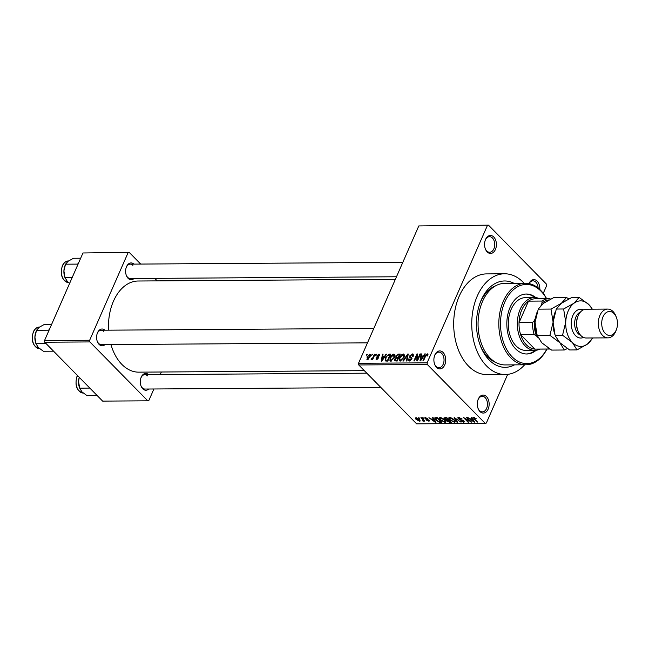 <?xml version="1.0" encoding="UTF-8"?>
<svg xmlns="http://www.w3.org/2000/svg" width="649" height="649" viewBox="0 0 649 649"><rect width="100%" height="100%" fill="white"/><g stroke="black" fill="none" stroke-linecap="round" stroke-linejoin="round"><path stroke-width="0.97" d="M528.984 283.581A8.997 5.922 -90.4 0 1 537.185 281.163A8.997 5.922 -90.4 0 1 539.806 289.478M538.118 288.002A7.796 5.135 89.6 0 0 535.847 282.169A7.796 5.135 89.6 0 0 532.951 280.839A7.796 5.135 89.6 0 0 529.065 283.597M479.952 411.539A8.997 5.922 -90.4 0 1 478.078 408.464A8.997 5.922 -90.4 0 1 478.013 399.76A8.997 5.922 -90.4 0 1 486.507 396.612A8.997 5.922 -90.4 0 1 488.162 409.097A8.997 5.922 -90.4 0 1 479.952 411.539M477.964 408.164A7.796 5.135 89.6 0 0 479.489 410.549A7.796 5.135 89.6 0 0 482.377 411.88A7.796 5.135 89.6 0 0 487.245 406.339A7.796 5.135 89.6 0 0 485.168 397.618A7.796 5.135 89.6 0 0 482.272 396.288A7.796 5.135 89.6 0 0 477.915 400.06M436.534 367.383A8.997 5.922 -90.4 0 1 434.652 364.308A8.997 5.922 -90.4 0 1 434.595 355.595A8.997 5.922 -90.4 0 1 443.08 352.456A8.997 5.922 -90.4 0 1 444.743 364.933A8.997 5.922 -90.4 0 1 436.534 367.383M434.546 364A7.796 5.135 89.6 0 0 436.063 366.393A7.796 5.135 89.6 0 0 438.959 367.715A7.796 5.135 89.6 0 0 443.827 362.183A7.796 5.135 89.6 0 0 441.742 353.454A7.796 5.135 89.6 0 0 438.854 352.123A7.796 5.135 89.6 0 0 434.489 355.903M487.212 251.934A8.997 5.922 -90.4 0 1 485.33 248.859A8.997 5.922 -90.4 0 1 485.274 240.146A8.997 5.922 -90.4 0 1 493.759 236.999A8.997 5.922 -90.4 0 1 495.422 249.484A8.997 5.922 -90.4 0 1 487.212 251.934M485.225 248.551A7.796 5.135 89.6 0 0 486.742 250.944A7.796 5.135 89.6 0 0 489.638 252.266A7.796 5.135 89.6 0 0 494.506 246.734A7.796 5.135 89.6 0 0 492.421 238.005A7.796 5.135 89.6 0 0 489.533 236.674A7.796 5.135 89.6 0 0 485.168 240.454M134.035 278.502A8.396 5.525 -90.4 0 1 128.08 278.291A8.396 5.525 -90.4 0 1 126.328 275.419A8.396 5.525 -90.4 0 1 126.279 267.299A8.396 5.525 -90.4 0 1 133.937 264.111M132.858 265.36A7.196 4.738 89.6 0 0 130.189 264.135A7.196 4.738 89.6 0 0 126.174 267.599M126.222 275.119A7.196 4.738 89.6 0 0 127.618 277.301A7.196 4.738 89.6 0 0 130.287 278.526L396.498 276.766M148.71 389.019A8.396 5.525 -90.4 0 1 142.756 388.808A8.396 5.525 -90.4 0 1 141.003 385.936A8.396 5.525 -90.4 0 1 140.955 377.807A8.396 5.525 -90.4 0 1 148.613 374.627M147.534 375.876A7.196 4.738 89.6 0 0 144.865 374.651A7.196 4.738 89.6 0 0 140.849 378.116M140.898 385.636A7.196 4.738 89.6 0 0 142.293 387.818A7.196 4.738 89.6 0 0 144.962 389.043L380.882 387.477M105.024 344.587A8.396 5.525 -90.4 0 1 99.07 344.376A8.396 5.525 -90.4 0 1 97.318 341.512A8.396 5.525 -90.4 0 1 97.269 333.383A8.396 5.525 -90.4 0 1 104.927 330.195M103.848 331.444A7.196 4.738 89.6 0 0 101.179 330.219A7.196 4.738 89.6 0 0 97.163 333.683M97.212 341.204A7.196 4.738 89.6 0 0 98.607 343.386A7.196 4.738 89.6 0 0 101.276 344.611L367.488 342.85M514.519 364.868A43.175 28.426 -90.4 0 1 489.176 359.984A43.175 28.426 -90.4 0 1 480.171 345.219A43.175 28.426 -90.4 0 1 479.895 303.416A43.175 28.426 -90.4 0 1 513.984 283.313M495.585 285.836A39.573 26.057 89.6 0 0 479.579 304.316M479.846 344.327A39.573 26.057 89.6 0 0 487.78 357.015A39.573 26.057 89.6 0 0 496.096 362.588M524.108 283.248A50.371 33.172 89.6 0 0 523.256 282.356A50.371 33.172 89.6 0 0 504.573 273.781A50.371 33.172 89.6 0 0 473.105 309.565A50.371 33.172 89.6 0 0 486.555 365.955A50.371 33.172 89.6 0 0 505.238 374.522A50.371 33.172 89.6 0 0 524.652 364.795M504.573 273.781L486.523 273.902A50.371 33.172 89.6 0 0 455.054 309.687A50.371 33.172 89.6 0 0 468.505 366.077A50.371 33.172 89.6 0 0 487.188 374.643L505.238 374.522M110.963 344.546A45.576 30.008 89.6 0 0 121.874 364.405A45.576 30.008 89.6 0 0 138.781 372.153L364.34 370.66M488.494 225.162L418.8 225.941L488.494 225.162L546.385 284.043L546.604 285.714L543.254 293.356M507.688 374.368L486.32 423.059L485.225 423.383L427.326 364.503L358.735 364.957L358.516 363.286L427.107 362.832L427.326 364.503M370.636 355.092L369.743 354.192L370.198 356.804L367.439 359.441L366.969 356.877L369.743 354.192L370.368 354.411M367.439 359.441L366.815 359.213M374.424 354.257L375 354.249L372.777 359.319L372.202 359.319L372.558 358.508L371.479 359.416L371.05 359.148L372.713 357.915L374.424 354.257L374.822 354.654M379.811 354.987L378.967 354.135L379.657 355.749L379.04 355.847L378.61 354.857L377.491 355.644L378.594 356.788L378.618 357.923L376.688 359.384L375.998 357.94L376.607 357.85L376.988 358.654L378.002 358.037L376.866 355.782L378.967 354.135L379.616 354.338M379.681 355.66L378.61 354.857M377.442 356.106L378.781 357.291M376.688 359.384L376.031 359.165M376.607 357.85L377.499 359.181M377.994 357.607L376.793 356.958M385.311 360.998L385.433 357.688L389.149 354.151L390.836 354.143L387.778 361.112L385.108 360.852M396.239 358.224L395.841 356.147L398.486 354.094L400.271 354.078L397.212 361.047L394.616 360.828L394.616 359.319L395.76 357.761M407.71 354.029L408.27 354.029L406.915 360.982L406.323 360.99L407.669 354.841L403.451 361.006L402.842 361.014L407.71 354.029L408.172 354.508M419.96 353.948L420.536 353.948L417.477 360.917L416.861 360.917L416.893 355.352L414.443 360.933L413.867 360.941L416.926 353.973L417.542 353.965L417.51 359.53L419.96 353.948L420.357 354.354M427.975 354.297L427.577 355.977L426.969 356.066L426.904 354.63L426.06 355.157L423.464 360.876L422.897 360.876L424.965 356.147L427.293 353.81L427.991 354.524M427.813 355.376L426.904 354.63M418.8 225.941L358.516 363.286M487.399 225.487L427.107 362.832M424.771 353.916L425.379 353.916L420.568 360.893L419.968 360.901L421.193 353.94L421.793 353.94L421.379 356.017L423.367 356.001L424.771 353.916L425.127 354.281M412.001 358.143L411.109 357.234L411.791 359.14L409.324 361.055L408.497 360.779L408.505 358.986L409.121 358.897L409.657 360.244L411.231 359.116L411.361 358.41L409.819 357.599L409.681 355.944L412.358 353.908L413.243 354.2L413.226 356.252L412.61 356.342L411.945 354.727L410.257 355.928L410.282 356.82L411.782 357.615M413.397 355.774L411.945 354.727M409.965 360.949L409.097 360.065L410.241 360.836M411.88 358.938L410.663 357.948M404.514 355.052L404.035 357.437L400.206 361.12L399.362 360.803L399.565 357.55L401.236 355.044L403.345 353.973L404.514 355.052M395.079 355.117L394.6 357.502L390.771 361.185L389.927 360.868L390.13 357.615L391.801 355.108L393.911 354.029L395.079 355.117M386.05 354.176L386.65 354.176L381.847 361.152L381.239 361.152L382.464 354.2L383.064 354.192L382.65 356.277L384.638 356.26L386.05 354.176L386.398 354.532M376.063 354.24L376.639 354.24L375.625 355.238L376.063 354.24L376.461 354.646M372.128 354.265L372.704 354.265L371.69 355.263L372.128 354.265L372.526 354.67M366.709 354.305L367.285 354.297L366.271 355.303L366.709 354.305L367.107 354.703M419.246 418.435L418.589 417.761L419.814 418.427L419.246 418.435L419.424 418.021M422.621 419.514L420.885 417.745L421.461 417.745L424.803 421.152L423.7 420.609L423.61 421.217L422.88 421.039L422.799 419.108M423.878 420.203L423.789 420.812M423.043 420.609L423.408 419.725M423.18 418.402L422.523 417.737L423.099 417.729L423.756 418.402L423.18 418.402L423.359 417.997M425.022 418.767L425.33 417.656L427.805 418.743L425.768 418.143L425.517 418.678L429.159 420.203L428.819 421.185L426.531 420.219L428.324 420.698L428.656 420.276L425.022 418.767L425.509 417.664M424.624 417.915L425.33 417.656M425.955 417.721L425.517 418.678M429.492 420.941L428.819 421.185L429.224 420.268M428.324 420.698L428.819 419.911M433.386 419.076L432.502 417.672L433.11 417.664L435.966 422.361L435.365 422.361L428.924 417.696L431.398 419.084L433.386 419.076L433.629 418.516M439.584 417.705L439.324 418.281L440.265 417.558L442.642 418.281L444.784 419.887L445.895 421.972L444.987 422.361L440.411 419.968L439.373 417.932M449.019 417.64L448.759 418.224L449.7 417.494L452.077 418.216L454.219 419.822L455.33 421.915L454.422 422.296L449.846 419.903L448.808 417.875M473.648 417.339L476.325 418.783L474.159 417.883L473.892 418.24L477.591 422.085L473.892 418.913L473.648 417.339L473.064 417.558M474.354 417.445L473.892 418.24M485.225 423.383L416.626 423.838L358.735 364.957M472.115 418.816L471.231 417.412L471.831 417.412L474.695 422.101L474.086 422.11L467.653 417.437L470.127 418.832L472.115 418.816L472.358 418.264M470.103 421.193L466.42 417.445L471.596 422.126L464.871 418.386L468.562 422.142L467.986 422.15L463.386 417.461L470.103 421.193L470.282 420.787M458.259 418.808L457.805 417.769L458.713 417.437L462.169 419.003L459.2 417.98L458.827 418.792L463.913 420.941L464.359 421.931L463.54 422.239L460.441 420.852L462.988 421.696L463.329 420.933L458.259 418.808L458.859 417.437M459.411 417.502L458.827 418.792M462.988 421.696L463.483 420.568M456.969 422.223L454.162 417.526L461.033 422.191L455.022 418.07L457.569 422.215L456.969 422.223L457.221 421.647M444.549 418.97L444.013 417.867L446.731 417.575L451.331 422.256L449.546 422.272L446.812 421.104L446.463 420.114L444.549 418.97L444.784 418.451M446.407 420.211L446.626 419.749M435.763 420.033L434.611 417.98L437.296 417.64L441.896 422.321L439.292 422.256L435.763 420.033L435.95 419.603M416.277 419.53C415.206 418.548 415.149 417.948 416.106 417.721L419.441 419.473L419.57 421.242L416.277 419.53L416.463 419.1M415.425 418.005L416.106 417.721M420.252 420.958L419.57 421.242L420.041 420.179M82.967 252.98L129.192 252.356L82.967 252.98L44.521 340.563L89.651 340.263L89.87 341.926L44.74 342.226L44.521 340.563M128.096 252.68L89.651 340.263M89.87 341.926L147.769 400.814L102.639 401.114L44.74 342.226M161.358 372.007L160.246 374.546M153.91 388.986L148.856 400.482L147.769 400.814M157.236 280.887L154.762 278.364M140.703 264.07L129.192 252.356M395.379 279.305L138.172 281.009A45.576 30.008 89.6 0 0 108.578 330.171M477.193 421.68L477.015 422.085M474.346 421.526L474.086 422.11M473.259 420.73L472.456 419.368L470.858 419.376L473.867 421.623L473.51 420.163M472.691 418.824L472.456 419.368M474.086 421.112L473.867 421.623M471.101 418.824L470.858 419.376M471.174 421.696L470.987 422.126M468.164 421.745L467.986 422.15M464.051 421.087L463.54 422.239M455.071 420.836L454.422 422.296M450.033 419.481L449.846 419.903M450.447 417.575L450.244 418.045C449.286 418.297 449.343 418.921 450.438 419.919L453.886 421.753L454.933 420.633M453.886 421.753C454.868 421.493 454.787 420.844 453.643 419.814L450.244 418.045L449.579 418.337L449.944 417.502M449.789 421.72L449.546 422.272M447.031 420.601L446.812 421.104M450.219 421.712L448.848 420.317L447.21 420.374L447.307 421.023L449.222 421.72L450.398 421.306M449.027 419.911L448.848 420.317M447.469 419.773L447.307 421.023M448.305 419.765L446.69 418.126L444.938 418.199L445.125 418.97L447.177 419.773L448.483 419.359M446.869 417.721L446.69 418.126M445.206 417.583L445.125 418.97M445.717 417.583L445.474 418.134M445.636 420.893L444.987 422.361M440.598 419.538L440.411 419.968M441.012 417.64L440.809 418.102C439.852 418.354 439.908 418.978 440.996 419.976L444.443 421.818L445.498 420.698M444.443 421.818C445.433 421.558 445.352 420.909 444.2 419.879L440.809 418.102L440.144 418.402L440.509 417.567M439.503 421.777L439.292 422.256M440.785 421.777L437.256 418.191L435.447 418.889L438.854 421.696L440.963 421.371M437.434 417.786L437.256 418.191M435.73 417.648L435.447 418.889M436.469 417.64L436.225 418.199M435.617 421.785L435.365 422.361M434.53 420.99L433.727 419.619L432.129 419.635L435.138 421.874L434.781 420.422M433.97 419.076L433.727 419.619M435.365 421.371L435.138 421.874M432.372 419.076L432.129 419.635M424.414 420.747L424.235 421.152M423.067 420.609L422.88 421.039M416.747 417.802L416.812 419.489L419.108 420.755L419.806 419.871M419.108 420.755L418.865 419.473L416.196 418.37L416.471 417.745M421.688 354.451L421.193 353.94M422.166 356.82L421.379 356.017M421.388 358.848L422.815 356.82L421.217 356.828L420.544 360.171L421.388 358.848L421.736 359.205M417.534 356.001L416.893 355.352M417.542 354.597L416.926 353.973M413.527 355.1L412.358 353.908M408.967 359.457L408.505 358.986M410.136 356.406L409.681 355.944M399.971 357.964L399.565 357.55M404.53 355.173L403.345 353.973M400.863 361.006L399.946 360.073L400.555 360.3L403.459 357.429L402.988 354.784L400.133 357.567L399.679 359.14L401.139 360.893M404.497 355.92L402.988 354.784M395.095 359.806L394.616 359.319M396.279 356.593L395.841 356.147M396.993 360.236L397.91 358.159L396.198 358.232L395.241 359.197L395.995 360.244L397.391 360.641M396.15 361.055L395.209 360.098L396.79 361.055M398.267 357.339L399.338 354.898L397.488 355.003L396.417 356.139L397.131 357.348L398.664 357.745M399.735 355.303L399.338 354.898M398.308 358.548L397.131 357.348L396.401 357.177L397.366 358.159M390.536 358.029L390.13 357.615M395.087 355.238L393.911 354.029M391.42 361.071L390.511 360.138L391.12 360.365L394.024 357.494L393.554 354.849L390.69 357.631L390.244 359.205L391.704 360.958M395.063 355.977L393.554 354.849M390.309 355.336L389.149 354.151M385.831 358.102L385.433 357.688M387.558 360.3L389.903 354.962L386.974 355.993L386.001 357.696L385.782 360.171L387.956 360.706M390.3 355.368L389.903 354.962M387.331 361.112L386.544 360.309M386.715 361.12L385.701 360.106L386.699 361.12M382.967 354.711L382.464 354.2M383.445 357.08L382.65 356.277M382.659 359.108L384.086 357.072L382.488 357.088L381.815 360.43L382.659 359.108L383.007 359.457M378.765 357.453L377.531 356.204M376.623 358.54L375.998 357.94M378.716 357.664L376.866 355.782M372.948 358.913L372.558 358.508M372.12 359.027L371.528 358.418M373.183 358.394L372.713 357.915M373.67 357.283L373.272 356.877M367.383 357.299L366.969 356.877M368.097 359.295L367.399 358.581L369.622 356.812L369.411 354.914L367.569 356.828L368.267 359.213M370.547 355.822L369.411 354.914M535.871 297.64A29.984 19.746 89.6 0 0 526.371 294.029A29.984 19.746 89.6 0 0 507.64 315.325A29.984 19.746 89.6 0 0 515.647 348.886A29.984 19.746 89.6 0 0 526.769 353.989A29.984 19.746 89.6 0 0 536.22 350.249M526.315 353.989A29.984 19.746 89.6 0 0 535.222 350.33M546.507 298.694A39.573 26.057 89.6 0 0 540.982 291.166A39.573 26.057 89.6 0 0 504.857 301.931A39.573 26.057 89.6 0 0 512.15 356.853A39.573 26.057 89.6 0 0 546.839 349.057M546.953 349.057A40.773 26.852 -90.4 0 1 525.933 364.787A40.773 26.852 -90.4 0 1 510.812 357.85A40.773 26.852 -90.4 0 1 499.917 312.21A40.773 26.852 -90.4 0 1 525.398 283.24A40.773 26.852 -90.4 0 1 540.52 290.176A40.773 26.852 -90.4 0 1 546.612 298.694M525.398 283.24L504.638 283.378A40.773 26.852 89.6 0 0 479.165 312.347A40.773 26.852 89.6 0 0 490.052 357.988A40.773 26.852 89.6 0 0 505.182 364.925L525.933 364.787M540.033 349.105A26.382 17.377 -90.4 0 1 534.865 350.338L525.844 350.395A26.382 17.377 -90.4 0 1 516.052 345.909A26.382 17.377 -90.4 0 1 509.011 316.371A26.382 17.377 -90.4 0 1 525.487 297.631L534.516 297.575A26.382 17.377 -90.4 0 1 539.7 298.735M534.873 297.575A29.984 19.746 89.6 0 0 525.917 294.038M549.013 299.911A23.989 15.795 89.6 0 0 542.004 303.132L542.012 301.047A25.181 16.582 -90.4 0 1 548.965 298.678L535.425 298.767A25.181 16.582 89.6 0 0 528.481 301.136A25.181 16.582 89.6 0 0 521.78 309.898A25.181 16.582 89.6 0 0 519.03 322.667A25.181 16.582 89.6 0 0 520.612 334.624A25.181 16.582 89.6 0 0 534.849 349.105A25.181 16.582 89.6 0 0 535.758 349.13L549.297 349.04A25.181 16.582 -90.4 0 1 548.381 349.008L547.902 347.604M534.865 350.338A26.382 17.377 -90.4 0 1 519.419 336.409A26.382 17.377 -90.4 0 1 520.214 309.232A26.382 17.377 -90.4 0 1 534.516 297.575M542.012 301.047L528.481 301.136L519.03 322.667L532.561 322.577L534.387 320.484A23.989 15.795 89.6 0 0 536.431 335.931L537.972 337.496M536.431 335.931L534.151 334.535L520.612 334.624L534.849 349.105L548.381 349.008M542.004 303.132L541.006 305.395M535.53 317.864L534.387 320.484M548.965 298.678A25.181 16.582 -90.4 0 1 549.881 298.71L550.563 299.116M549.881 349.024A25.181 16.582 -90.4 0 1 549.297 349.04M534.151 334.535A25.181 16.582 -90.4 0 1 532.561 322.577M89.83 388.086L79.657 388.159L78.578 381.442L79.267 377.345M97.228 395.606L87.055 395.679L81.993 391.923L79.559 387.932A11.674 7.691 89.6 0 1 78.578 381.442A11.674 7.691 89.6 0 1 79.251 377.329M78.294 263.632L77.255 264.111L77.604 265.206M80.671 258.221L73.483 258.261L68.153 261.239L65.533 264.192L77.255 264.111M72.161 277.594L64.981 277.642L63.902 270.925L65.533 264.192M69.63 283.362L67.318 281.406L64.884 277.415A11.674 7.691 89.6 0 1 63.902 270.925A11.674 7.691 89.6 0 1 64.811 266.114L64.973 265.66M49.283 329.716L48.253 330.203L36.531 330.276L39.143 327.323L44.481 324.346L51.66 324.305M48.253 330.203L48.594 331.29M46.152 343.662L35.971 343.727L34.892 337.009L36.531 330.276M53.543 351.182L43.369 351.247L38.307 347.491L35.873 343.499A11.674 7.691 89.6 0 1 34.892 337.009A11.674 7.691 89.6 0 1 35.8 332.199L35.963 331.744M607.699 309.078L586.039 309.224A14.392 9.475 89.6 0 0 577.797 316.704A14.392 9.475 89.6 0 0 577.894 330.633A14.392 9.475 89.6 0 0 580.896 335.557A14.392 9.475 89.6 0 0 586.234 338.007L607.894 337.861A14.392 9.475 -90.4 0 1 602.556 335.411A14.392 9.475 -90.4 0 1 598.711 319.3A14.392 9.475 -90.4 0 1 607.699 309.078A14.392 9.475 -90.4 0 1 613.037 311.528A14.392 9.475 -90.4 0 1 616.039 316.444L616.477 317.604A11.99 7.893 89.6 0 0 613.97 313.508A11.99 7.893 89.6 0 0 603.026 316.769A11.99 7.893 89.6 0 0 605.233 333.408A11.99 7.893 89.6 0 0 616.55 329.221A11.99 7.893 89.6 0 0 616.477 317.604M616.55 329.221L616.136 330.382A14.392 9.475 -90.4 0 1 607.894 337.861M568.792 298.913L566.512 297.502L561.409 303.27L551.001 309.07L553.11 322.18L549.914 335.322L559.787 342.64L564.346 349.998L567.38 348.554M564.346 349.998L551.601 350.087L541.737 342.761L537.169 335.403L535.06 322.302L538.256 309.159L543.359 303.391L553.767 297.583L566.512 297.502M551.001 309.07L538.256 309.159M549.914 335.322L537.169 335.403M555.203 311.901L554.887 312.786A22.788 15.008 89.6 0 0 553.11 322.18A22.788 15.008 89.6 0 0 555.033 334.852L553.11 322.18L556.307 309.038L561.409 303.27L571.818 297.469L579.151 297.42L574.049 303.188A22.788 15.008 89.6 0 0 565.741 322.091A22.788 15.008 89.6 0 0 572.418 342.558A22.788 15.008 89.6 0 0 587.394 344.116A22.788 15.008 89.6 0 0 592.448 337.967M537.153 312.015L536.828 312.907A22.788 15.008 89.6 0 0 535.06 322.302A22.788 15.008 89.6 0 0 536.983 334.973L537.437 336.198M592.261 309.184A22.788 15.008 89.6 0 0 589.024 304.738A22.788 15.008 89.6 0 0 574.049 303.188L563.632 308.989L565.741 322.091L562.553 335.241L572.418 342.558L576.985 349.916L569.652 349.965L559.787 342.64L555.528 336.182M576.985 349.916L587.394 344.116L592.505 338.348M592.367 309.184L589.024 304.738L579.151 297.42M563.632 308.989L556.307 309.038M562.553 335.241L555.22 335.29M577.797 316.704L577.383 317.864A11.99 7.893 89.6 0 0 577.456 329.481L577.894 330.633M474.07 418.483L473.892 418.913M448.013 419.773L447.769 420.325M440.533 421.777L440.29 422.329M427.545 419.351L427.35 419.806M425.363 356.552L424.965 356.147M407.815 356.35L407.41 355.944M399.281 354.898L398.486 354.094M77.555 375.601A10.79 7.107 89.6 0 0 77.255 376.233A10.79 7.107 89.6 0 0 76.931 387.339A10.79 7.107 89.6 0 0 83.234 393.051C76.687 391.023 74.603 385.457 76.996 376.347L77.426 375.471M68.575 282.534C62.012 280.506 59.927 274.941 62.32 265.83C63.764 262.715 65.8 261.085 68.429 260.947A10.79 7.107 89.6 0 0 62.58 265.717A10.79 7.107 89.6 0 0 62.255 276.823A10.79 7.107 89.6 0 0 68.559 282.534M39.419 327.031A10.79 7.107 89.6 0 0 33.57 331.801A10.79 7.107 89.6 0 0 33.245 342.907A10.79 7.107 89.6 0 0 39.548 348.618C33.002 346.59 30.917 341.025 33.31 331.915C34.754 328.8 36.79 327.169 39.419 327.031L39.548 327.031M583.516 337.423A14.392 9.475 -90.4 0 1 575.476 335.59A14.392 9.475 -90.4 0 1 572.118 317.539A14.392 9.475 -90.4 0 1 583.337 309.841M580.449 312.047A11.99 7.893 89.6 0 0 574.73 321.653A11.99 7.893 89.6 0 0 578.154 333.594A11.99 7.893 89.6 0 0 580.604 335.257M473.851 418.021L474.127 417.38M458.567 418.207L458.9 417.437M463.573 421.493L463.848 420.876M447.039 420.503L447.364 419.773M444.8 418.321L445.125 417.583M425.346 418.289L425.614 417.672M428.778 420.56L428.997 420.049M423.27 420.503L423.546 419.871M410.282 356.82L411.985 358.556M411.271 358.264L411.888 358.897M377.475 356.147L378.765 357.461M144.865 374.651L366.823 373.175M130.189 264.135L402.834 262.326M373.824 328.41L101.179 330.219"/></g></svg>
